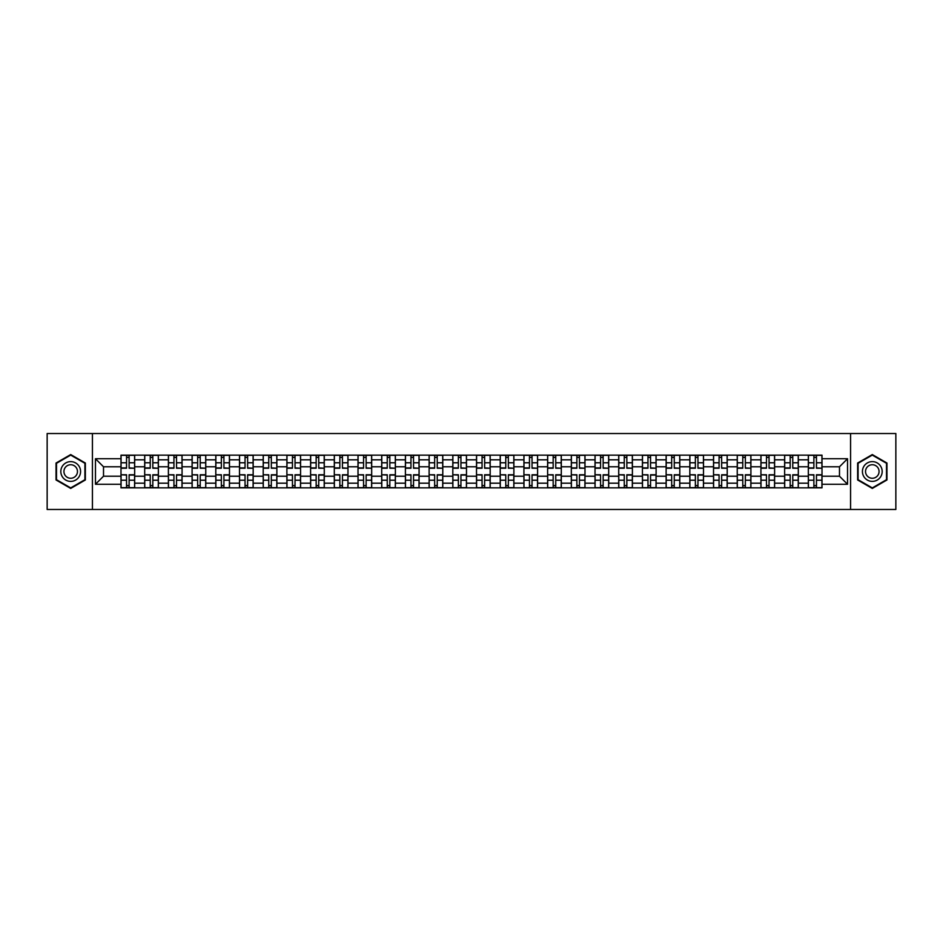 <?xml version="1.0" encoding="UTF-8"?>
<svg xmlns="http://www.w3.org/2000/svg" width="943" height="943" viewBox="0 0 943 943"><rect width="100%" height="100%" fill="white"/><g stroke="black" fill="none" stroke-linecap="round" stroke-linejoin="round"><path stroke-width="1.41" d="M850.574 509.479L895.85 509.479L895.85 433.521L47.15 433.521L47.15 509.479L850.574 509.479L850.574 433.521M144.692 487.837L144.692 459.807L134.66 459.807L134.66 487.837M134.66 459.807L134.66 455.163M144.692 459.807L144.692 455.163M158.365 455.163L158.365 487.837M168.396 487.837L168.396 455.163M182.07 455.163L182.07 487.837M192.089 487.837L192.089 455.163M205.763 455.163L205.763 487.837M215.794 487.837L215.794 455.163M229.467 455.163L229.467 487.837M239.498 487.837L239.498 455.163M253.172 455.163L253.172 487.837M263.203 487.837L263.203 455.163M276.877 455.163L276.877 487.837M286.896 487.837L286.896 455.163M300.569 455.163L300.569 487.837M310.601 487.837L310.601 455.163M324.274 455.163L324.274 487.837M334.305 487.837L334.305 455.163M347.979 455.163L347.979 487.837M358.01 487.837L358.01 455.163M371.683 455.163L371.683 487.837M381.703 487.837L381.703 455.163M395.376 455.163L395.376 487.837M405.407 487.837L405.407 455.163M419.081 455.163L419.081 487.837M429.112 487.837L429.112 455.163M442.786 455.163L442.786 487.837M452.817 487.837L452.817 455.163M466.49 455.163L466.49 487.837M476.51 487.837L476.51 455.163M490.183 455.163L490.183 487.837M500.214 487.837L500.214 455.163M513.888 455.163L513.888 487.837M523.919 487.837L523.919 455.163M537.593 455.163L537.593 487.837M547.624 487.837L547.624 455.163M561.297 455.163L561.297 487.837M571.317 487.837L571.317 455.163M584.99 455.163L584.99 487.837M595.021 487.837L595.021 455.163M608.695 455.163L608.695 487.837M618.726 487.837L618.726 455.163M632.399 455.163L632.399 487.837M642.431 487.837L642.431 455.163M656.104 455.163L656.104 487.837M666.123 487.837L666.123 455.163M679.797 455.163L679.797 487.837M689.828 487.837L689.828 455.163M703.502 455.163L703.502 487.837M713.533 487.837L713.533 455.163M727.206 455.163L727.206 487.837M737.237 487.837L737.237 455.163M750.911 455.163L750.911 487.837M760.93 487.837L760.93 455.163M774.604 455.163L774.604 487.837M784.635 487.837L784.635 455.163M798.308 455.163L798.308 487.837M808.34 487.837L808.34 455.163M808.34 476.215L798.308 476.215M784.635 476.215L774.604 476.215M760.93 476.215L750.911 476.215M737.237 476.215L727.206 476.215M713.533 476.215L703.502 476.215M689.828 476.215L679.797 476.215M666.123 476.215L656.104 476.215M642.431 476.215L632.399 476.215M618.726 476.215L608.695 476.215M595.021 476.215L584.99 476.215M571.317 476.215L561.297 476.215M547.624 476.215L537.593 476.215M523.919 476.215L513.888 476.215M500.214 476.215L490.183 476.215M476.51 476.215L466.49 476.215M452.817 476.215L442.786 476.215M429.112 476.215L419.081 476.215M405.407 476.215L395.376 476.215M381.703 476.215L371.683 476.215M358.01 476.215L347.979 476.215M334.305 476.215L324.274 476.215M310.601 476.215L300.569 476.215M286.896 476.215L276.877 476.215M263.203 476.215L253.172 476.215M239.498 476.215L229.467 476.215M215.794 476.215L205.763 476.215M192.089 476.215L182.07 476.215M168.396 476.215L158.365 476.215M144.692 476.215L134.66 476.215M808.34 466.785L798.308 466.785M784.635 466.785L774.604 466.785M760.93 466.785L750.911 466.785M737.237 466.785L727.206 466.785M713.533 466.785L703.502 466.785M689.828 466.785L679.797 466.785M666.123 466.785L656.104 466.785M642.431 466.785L632.399 466.785M618.726 466.785L608.695 466.785M595.021 466.785L584.99 466.785M571.317 466.785L561.297 466.785M547.624 466.785L537.593 466.785M523.919 466.785L513.888 466.785M500.214 466.785L490.183 466.785M476.51 466.785L466.49 466.785M452.817 466.785L442.786 466.785M429.112 466.785L419.081 466.785M405.407 466.785L395.376 466.785M381.703 466.785L371.683 466.785M358.01 466.785L347.979 466.785M334.305 466.785L324.274 466.785M310.601 466.785L300.569 466.785M286.896 466.785L276.877 466.785M263.203 466.785L253.172 466.785M239.498 466.785L229.467 466.785M215.794 466.785L205.763 466.785M192.089 466.785L182.07 466.785M168.396 466.785L158.365 466.785M144.692 466.785L134.66 466.785M103.518 476.215L120.987 476.215L120.987 466.785L103.518 466.785L103.518 476.215L95.467 484.266L95.467 458.734L120.987 458.734L120.987 466.785M822.013 466.785L822.013 476.215L839.482 476.215L839.482 466.785L822.013 466.785L822.013 455.163L120.987 455.163L120.987 458.734M822.013 458.734L847.533 458.734L847.533 484.266L822.013 484.266L822.013 476.215M120.987 476.215L120.987 487.837L822.013 487.837L822.013 484.266M120.987 484.266L95.467 484.266M92.426 509.479L92.426 433.521M85.365 463.037L70.701 454.573L56.038 463.037L56.038 479.963L70.701 488.427L85.365 479.963L85.365 463.037M886.962 463.037L872.299 454.573L857.635 463.037L857.635 479.963L872.299 488.427L886.962 479.963L886.962 463.037M129.12 485.551L126.539 485.551M126.539 457.449L129.12 457.449M152.825 485.551L150.232 485.551M150.232 457.449L152.825 457.449M176.518 485.551L173.936 485.551M173.936 457.449L176.518 457.449M200.222 485.551L197.641 485.551M197.641 457.449L200.222 457.449M223.927 485.551L221.346 485.551M221.346 457.449L223.927 457.449M247.632 485.551L245.039 485.551M245.039 457.449L247.632 457.449M271.325 485.551L268.743 485.551M268.743 457.449L271.325 457.449M295.029 485.551L292.448 485.551M292.448 457.449L295.029 457.449M318.734 485.551L316.153 485.551M316.153 457.449L318.734 457.449M342.427 485.551L339.845 485.551M339.845 457.449L342.427 457.449M366.132 485.551L363.55 485.551M363.55 457.449L366.132 457.449M389.836 485.551L387.255 485.551M387.255 457.449L389.836 457.449M413.541 485.551L410.959 485.551M410.959 457.449L413.541 457.449M437.234 485.551L434.652 485.551M434.652 457.449L437.234 457.449M460.938 485.551L458.357 485.551M458.357 457.449L460.938 457.449M484.643 485.551L482.062 485.551M482.062 457.449L484.643 457.449M508.348 485.551L505.766 485.551M505.766 457.449L508.348 457.449M532.041 485.551L529.459 485.551M529.459 457.449L532.041 457.449M555.745 485.551L553.164 485.551M553.164 457.449L555.745 457.449M579.45 485.551L576.868 485.551M576.868 457.449L579.45 457.449M603.155 485.551L600.573 485.551M600.573 457.449L603.155 457.449M626.847 485.551L624.266 485.551M624.266 457.449L626.847 457.449M650.552 485.551L647.971 485.551M647.971 457.449L650.552 457.449M674.257 485.551L671.675 485.551M671.675 457.449L674.257 457.449M697.961 485.551L695.368 485.551M695.368 457.449L697.961 457.449M721.654 485.551L719.073 485.551M719.073 457.449L721.654 457.449M745.359 485.551L742.778 485.551M742.778 457.449L745.359 457.449M769.064 485.551L766.482 485.551M766.482 457.449L769.064 457.449M792.768 485.551L790.175 485.551M790.175 457.449L792.768 457.449M816.461 485.551L813.88 485.551M813.88 457.449L816.461 457.449M95.467 458.734L103.518 466.785M839.482 476.215L847.533 484.266M839.482 466.785L847.533 458.734M129.12 467.917L134.59 468.235L129.12 468.235L129.12 455.316L134.59 455.316L131.548 455.316M134.59 467.917L134.59 455.316M126.539 457.296L129.12 457.296M124.099 455.316L121.069 455.316L121.069 468.235L126.539 468.235L126.539 455.316L124.335 455.316M121.069 455.316L131.325 455.316M126.539 475.083L121.069 474.765L126.539 474.765L126.539 487.684L121.069 487.684L124.099 487.684M121.069 475.083L121.069 487.684M129.12 485.704L126.539 485.704M131.548 487.684L134.59 487.684L134.59 474.765L129.12 474.765L129.12 487.684L131.325 487.684M134.59 487.684L124.335 487.684M152.825 467.917L158.294 468.235L152.825 468.235L152.825 455.316L158.294 455.316L155.253 455.316M158.294 467.917L158.294 455.316M150.232 457.296L152.825 457.296M147.803 455.316L144.762 455.316L144.762 468.235L150.232 468.235L150.232 455.316L148.039 455.316M144.762 455.316L155.017 455.316M176.518 467.917L181.987 468.235L176.518 468.235L176.518 455.316L181.987 455.316L178.958 455.316M181.987 467.917L181.987 455.316M173.936 457.296L176.518 457.296M171.508 455.316L168.467 455.316L168.467 468.235L173.936 468.235L173.936 455.316L171.732 455.316M168.467 455.316L178.722 455.316M62.144 476.439A9.878 9.878 0 0 0 75.64 480.058A9.878 9.878 0 0 0 79.247 466.561A9.878 9.878 0 0 0 65.762 462.942A9.878 9.878 0 0 0 62.144 476.439M64.843 474.883A6.766 6.766 0 0 0 74.084 477.358A6.766 6.766 0 0 0 76.56 468.117A6.766 6.766 0 0 0 67.318 465.642A6.766 6.766 0 0 0 64.843 474.883M70.701 455.092L84.905 463.296L84.905 479.704L70.701 487.908L56.497 479.704L56.497 463.296L70.701 455.092M863.753 476.439A9.878 9.878 0 0 0 877.238 480.058A9.878 9.878 0 0 0 880.856 466.561A9.878 9.878 0 0 0 867.36 462.942A9.878 9.878 0 0 0 863.753 476.439M866.44 474.883A6.766 6.766 0 0 0 875.682 477.358A6.766 6.766 0 0 0 878.157 468.117A6.766 6.766 0 0 0 868.916 465.642A6.766 6.766 0 0 0 866.44 474.883M872.299 455.092L886.503 463.296L886.503 479.704L872.299 487.908L858.095 479.704L858.095 463.296L872.299 455.092M150.232 475.083L144.762 474.765L150.232 474.765L150.232 487.684L144.762 487.684L147.803 487.684M144.762 475.083L144.762 487.684M152.825 485.704L150.232 485.704M155.253 487.684L158.294 487.684L158.294 474.765L152.825 474.765L152.825 487.684L155.017 487.684M158.294 487.684L148.039 487.684M173.936 475.083L168.467 474.765L173.936 474.765L173.936 487.684L168.467 487.684L171.508 487.684M168.467 475.083L168.467 487.684M176.518 485.704L173.936 485.704M178.958 487.684L181.987 487.684L181.987 474.765L176.518 474.765L176.518 487.684L178.722 487.684M181.987 487.684L171.732 487.684M200.222 467.917L205.692 468.235L200.222 468.235L200.222 455.316L205.692 455.316L202.651 455.316M205.692 467.917L205.692 455.316M197.641 457.296L200.222 457.296M195.213 455.316L192.172 455.316L192.172 468.235L197.641 468.235L197.641 455.316L195.437 455.316M192.172 455.316L202.427 455.316M223.927 467.917L229.397 468.235L223.927 468.235L223.927 455.316L229.397 455.316L226.355 455.316M229.397 467.917L229.397 455.316M221.346 457.296L223.927 457.296M218.906 455.316L215.876 455.316L215.876 468.235L221.346 468.235L221.346 455.316L219.141 455.316M215.876 455.316L226.131 455.316M247.632 467.917L253.101 468.235L247.632 468.235L247.632 455.316L253.101 455.316L250.06 455.316M253.101 467.917L253.101 455.316M245.039 457.296L247.632 457.296M242.61 455.316L239.569 455.316L239.569 468.235L245.039 468.235L245.039 455.316L242.846 455.316M239.569 455.316L249.824 455.316M197.641 475.083L192.172 474.765L197.641 474.765L197.641 487.684L192.172 487.684L195.213 487.684M192.172 475.083L192.172 487.684M200.222 485.704L197.641 485.704M202.651 487.684L205.692 487.684L205.692 474.765L200.222 474.765L200.222 487.684L202.427 487.684M205.692 487.684L195.437 487.684M221.346 475.083L215.876 474.765L221.346 474.765L221.346 487.684L215.876 487.684L218.906 487.684M215.876 475.083L215.876 487.684M223.927 485.704L221.346 485.704M226.355 487.684L229.397 487.684L229.397 474.765L223.927 474.765L223.927 487.684L226.131 487.684M229.397 487.684L219.141 487.684M245.039 475.083L239.569 474.765L245.039 474.765L245.039 487.684L239.569 487.684L242.61 487.684M239.569 475.083L239.569 487.684M247.632 485.704L245.039 485.704M250.06 487.684L253.101 487.684L253.101 474.765L247.632 474.765L247.632 487.684L249.824 487.684M253.101 487.684L242.846 487.684M271.325 467.917L276.794 468.235L271.325 468.235L271.325 455.316L276.794 455.316L273.753 455.316M276.794 467.917L276.794 455.316M268.743 457.296L271.325 457.296M266.315 455.316L263.274 455.316L263.274 468.235L268.743 468.235L268.743 455.316L266.539 455.316M263.274 455.316L273.529 455.316M268.743 475.083L263.274 474.765L268.743 474.765L268.743 487.684L263.274 487.684L266.315 487.684M263.274 475.083L263.274 487.684M271.325 485.704L268.743 485.704M273.753 487.684L276.794 487.684L276.794 474.765L271.325 474.765L271.325 487.684L273.529 487.684M276.794 487.684L266.539 487.684M295.029 467.917L300.499 468.235L295.029 468.235L295.029 455.316L300.499 455.316L297.458 455.316M300.499 467.917L300.499 455.316M292.448 457.296L295.029 457.296M290.02 455.316L286.978 455.316L286.978 468.235L292.448 468.235L292.448 455.316L290.244 455.316M286.978 455.316L297.234 455.316M292.448 475.083L286.978 474.765L292.448 474.765L292.448 487.684L286.978 487.684L290.02 487.684M286.978 475.083L286.978 487.684M295.029 485.704L292.448 485.704M297.458 487.684L300.499 487.684L300.499 474.765L295.029 474.765L295.029 487.684L297.234 487.684M300.499 487.684L290.244 487.684M318.734 467.917L324.203 468.235L318.734 468.235L318.734 455.316L324.203 455.316L321.162 455.316M324.203 467.917L324.203 455.316M316.153 457.296L318.734 457.296M313.713 455.316L310.683 455.316L310.683 468.235L316.153 468.235L316.153 455.316L313.948 455.316M310.683 455.316L320.938 455.316M316.153 475.083L310.683 474.765L316.153 474.765L316.153 487.684L310.683 487.684L313.713 487.684M310.683 475.083L310.683 487.684M318.734 485.704L316.153 485.704M321.162 487.684L324.203 487.684L324.203 474.765L318.734 474.765L318.734 487.684L320.938 487.684M324.203 487.684L313.948 487.684M342.427 467.917L347.908 468.235L342.427 468.235L342.427 455.316L347.908 455.316L344.867 455.316M347.908 467.917L347.908 455.316M339.845 457.296L342.427 457.296M337.417 455.316L334.376 455.316L334.376 468.235L339.845 468.235L339.845 455.316L337.641 455.316M334.376 455.316L344.631 455.316M339.845 475.083L334.376 474.765L339.845 474.765L339.845 487.684L334.376 487.684L337.417 487.684M334.376 475.083L334.376 487.684M342.427 485.704L339.845 485.704M344.867 487.684L347.908 487.684L347.908 474.765L342.427 474.765L342.427 487.684L344.631 487.684M347.908 487.684L337.641 487.684M366.132 467.917L371.601 468.235L366.132 468.235L366.132 455.316L371.601 455.316L368.56 455.316M371.601 467.917L371.601 455.316M363.55 457.296L366.132 457.296M361.122 455.316L358.081 455.316L358.081 468.235L363.55 468.235L363.55 455.316L361.346 455.316M358.081 455.316L368.336 455.316M389.836 467.917L395.306 468.235L389.836 468.235L389.836 455.316L395.306 455.316L392.264 455.316M395.306 467.917L395.306 455.316M387.255 457.296L389.836 457.296M384.827 455.316L381.785 455.316L381.785 468.235L387.255 468.235L387.255 455.316L385.05 455.316M381.785 455.316L392.04 455.316M413.541 467.917L419.01 468.235L413.541 468.235L413.541 455.316L419.01 455.316L415.969 455.316M419.01 467.917L419.01 455.316M410.959 457.296L413.541 457.296M408.519 455.316L405.49 455.316L405.49 468.235L410.959 468.235L410.959 455.316L408.755 455.316M405.49 455.316L415.745 455.316M437.234 467.917L442.703 468.235L437.234 468.235L437.234 455.316L442.703 455.316L439.674 455.316M442.703 467.917L442.703 455.316M434.652 457.296L437.234 457.296M432.224 455.316L429.183 455.316L429.183 468.235L434.652 468.235L434.652 455.316L432.448 455.316M429.183 455.316L439.438 455.316M460.938 467.917L466.408 468.235L460.938 468.235L460.938 455.316L466.408 455.316L463.367 455.316M466.408 467.917L466.408 455.316M458.357 457.296L460.938 457.296M455.929 455.316L452.888 455.316L452.888 468.235L458.357 468.235L458.357 455.316L456.153 455.316M452.888 455.316L463.143 455.316M484.643 467.917L490.112 468.235L484.643 468.235L484.643 455.316L490.112 455.316L487.071 455.316M490.112 467.917L490.112 455.316M482.062 457.296L484.643 457.296M479.633 455.316L476.592 455.316L476.592 468.235L482.062 468.235L482.062 455.316L479.857 455.316M476.592 455.316L486.847 455.316M363.55 475.083L358.081 474.765L363.55 474.765L363.55 487.684L358.081 487.684L361.122 487.684M358.081 475.083L358.081 487.684M366.132 485.704L363.55 485.704M368.56 487.684L371.601 487.684L371.601 474.765L366.132 474.765L366.132 487.684L368.336 487.684M371.601 487.684L361.346 487.684M387.255 475.083L381.785 474.765L387.255 474.765L387.255 487.684L381.785 487.684L384.827 487.684M381.785 475.083L381.785 487.684M389.836 485.704L387.255 485.704M392.264 487.684L395.306 487.684L395.306 474.765L389.836 474.765L389.836 487.684L392.04 487.684M395.306 487.684L385.05 487.684M410.959 475.083L405.49 474.765L410.959 474.765L410.959 487.684L405.49 487.684L408.519 487.684M405.49 475.083L405.49 487.684M413.541 485.704L410.959 485.704M415.969 487.684L419.01 487.684L419.01 474.765L413.541 474.765L413.541 487.684L415.745 487.684M419.01 487.684L408.755 487.684M434.652 475.083L429.183 474.765L434.652 474.765L434.652 487.684L429.183 487.684L432.224 487.684M429.183 475.083L429.183 487.684M437.234 485.704L434.652 485.704M439.674 487.684L442.703 487.684L442.703 474.765L437.234 474.765L437.234 487.684L439.438 487.684M442.703 487.684L432.448 487.684M458.357 475.083L452.888 474.765L458.357 474.765L458.357 487.684L452.888 487.684L455.929 487.684M452.888 475.083L452.888 487.684M460.938 485.704L458.357 485.704M463.367 487.684L466.408 487.684L466.408 474.765L460.938 474.765L460.938 487.684L463.143 487.684M466.408 487.684L456.153 487.684M482.062 475.083L476.592 474.765L482.062 474.765L482.062 487.684L476.592 487.684L479.633 487.684M476.592 475.083L476.592 487.684M484.643 485.704L482.062 485.704M487.071 487.684L490.112 487.684L490.112 474.765L484.643 474.765L484.643 487.684L486.847 487.684M490.112 487.684L479.857 487.684M508.348 467.917L513.817 468.235L508.348 468.235L508.348 455.316L513.817 455.316L510.776 455.316M513.817 467.917L513.817 455.316M505.766 457.296L508.348 457.296M503.326 455.316L500.297 455.316L500.297 468.235L505.766 468.235L505.766 455.316L503.562 455.316M500.297 455.316L510.552 455.316M505.766 475.083L500.297 474.765L505.766 474.765L505.766 487.684L500.297 487.684L503.326 487.684M500.297 475.083L500.297 487.684M508.348 485.704L505.766 485.704M510.776 487.684L513.817 487.684L513.817 474.765L508.348 474.765L508.348 487.684L510.552 487.684M513.817 487.684L503.562 487.684M532.041 467.917L537.51 468.235L532.041 468.235L532.041 455.316L537.51 455.316L534.481 455.316M537.51 467.917L537.51 455.316M529.459 457.296L532.041 457.296M527.031 455.316L523.99 455.316L523.99 468.235L529.459 468.235L529.459 455.316L527.255 455.316M523.99 455.316L534.245 455.316M529.459 475.083L523.99 474.765L529.459 474.765L529.459 487.684L523.99 487.684L527.031 487.684M523.99 475.083L523.99 487.684M532.041 485.704L529.459 485.704M534.481 487.684L537.51 487.684L537.51 474.765L532.041 474.765L532.041 487.684L534.245 487.684M537.51 487.684L527.255 487.684M555.745 467.917L561.215 468.235L555.745 468.235L555.745 455.316L561.215 455.316L558.173 455.316M561.215 467.917L561.215 455.316M553.164 457.296L555.745 457.296M550.736 455.316L547.694 455.316L547.694 468.235L553.164 468.235L553.164 455.316L550.96 455.316M547.694 455.316L557.95 455.316M553.164 475.083L547.694 474.765L553.164 474.765L553.164 487.684L547.694 487.684L550.736 487.684M547.694 475.083L547.694 487.684M555.745 485.704L553.164 485.704M558.173 487.684L561.215 487.684L561.215 474.765L555.745 474.765L555.745 487.684L557.95 487.684M561.215 487.684L550.96 487.684M579.45 467.917L584.919 468.235L579.45 468.235L579.45 455.316L584.919 455.316L581.878 455.316M584.919 467.917L584.919 455.316M576.868 457.296L579.45 457.296M574.44 455.316L571.399 455.316L571.399 468.235L576.868 468.235L576.868 455.316L574.664 455.316M571.399 455.316L581.654 455.316M576.868 475.083L571.399 474.765L576.868 474.765L576.868 487.684L571.399 487.684L574.44 487.684M571.399 475.083L571.399 487.684M579.45 485.704L576.868 485.704M581.878 487.684L584.919 487.684L584.919 474.765L579.45 474.765L579.45 487.684L581.654 487.684M584.919 487.684L574.664 487.684M603.155 467.917L608.624 468.235L603.155 468.235L603.155 455.316L608.624 455.316L605.583 455.316M608.624 467.917L608.624 455.316M600.573 457.296L603.155 457.296M598.133 455.316L595.092 455.316L595.092 468.235L600.573 468.235L600.573 455.316L598.369 455.316M595.092 455.316L605.359 455.316M600.573 475.083L595.092 474.765L600.573 474.765L600.573 487.684L595.092 487.684L598.133 487.684M595.092 475.083L595.092 487.684M603.155 485.704L600.573 485.704M605.583 487.684L608.624 487.684L608.624 474.765L603.155 474.765L603.155 487.684L605.359 487.684M608.624 487.684L598.369 487.684M626.847 467.917L632.317 468.235L626.847 468.235L626.847 455.316L632.317 455.316L629.287 455.316M632.317 467.917L632.317 455.316M624.266 457.296L626.847 457.296M621.838 455.316L618.797 455.316L618.797 468.235L624.266 468.235L624.266 455.316L622.062 455.316M618.797 455.316L629.052 455.316M624.266 475.083L618.797 474.765L624.266 474.765L624.266 487.684L618.797 487.684L621.838 487.684M618.797 475.083L618.797 487.684M626.847 485.704L624.266 485.704M629.287 487.684L632.317 487.684L632.317 474.765L626.847 474.765L626.847 487.684L629.052 487.684M632.317 487.684L622.062 487.684M650.552 467.917L656.022 468.235L650.552 468.235L650.552 455.316L656.022 455.316L652.98 455.316M656.022 467.917L656.022 455.316M647.971 457.296L650.552 457.296M645.542 455.316L642.501 455.316L642.501 468.235L647.971 468.235L647.971 455.316L645.766 455.316M642.501 455.316L652.756 455.316M647.971 475.083L642.501 474.765L647.971 474.765L647.971 487.684L642.501 487.684L645.542 487.684M642.501 475.083L642.501 487.684M650.552 485.704L647.971 485.704M652.98 487.684L656.022 487.684L656.022 474.765L650.552 474.765L650.552 487.684L652.756 487.684M656.022 487.684L645.766 487.684M674.257 467.917L679.726 468.235L674.257 468.235L674.257 455.316L679.726 455.316L676.685 455.316M679.726 467.917L679.726 455.316M671.675 457.296L674.257 457.296M669.247 455.316L666.206 455.316L666.206 468.235L671.675 468.235L671.675 455.316L669.471 455.316M666.206 455.316L676.461 455.316M671.675 475.083L666.206 474.765L671.675 474.765L671.675 487.684L666.206 487.684L669.247 487.684M666.206 475.083L666.206 487.684M674.257 485.704L671.675 485.704M676.685 487.684L679.726 487.684L679.726 474.765L674.257 474.765L674.257 487.684L676.461 487.684M679.726 487.684L669.471 487.684M697.961 467.917L703.431 468.235L697.961 468.235L697.961 455.316L703.431 455.316L700.39 455.316M703.431 467.917L703.431 455.316M695.368 457.296L697.961 457.296M692.94 455.316L689.899 455.316L689.899 468.235L695.368 468.235L695.368 455.316L693.176 455.316M689.899 455.316L700.154 455.316M695.368 475.083L689.899 474.765L695.368 474.765L695.368 487.684L689.899 487.684L692.94 487.684M689.899 475.083L689.899 487.684M697.961 485.704L695.368 485.704M700.39 487.684L703.431 487.684L703.431 474.765L697.961 474.765L697.961 487.684L700.154 487.684M703.431 487.684L693.176 487.684M721.654 467.917L727.124 468.235L721.654 468.235L721.654 455.316L727.124 455.316L724.094 455.316M727.124 467.917L727.124 455.316M719.073 457.296L721.654 457.296M716.645 455.316L713.603 455.316L713.603 468.235L719.073 468.235L719.073 455.316L716.869 455.316M713.603 455.316L723.859 455.316M719.073 475.083L713.603 474.765L719.073 474.765L719.073 487.684L713.603 487.684L716.645 487.684M713.603 475.083L713.603 487.684M721.654 485.704L719.073 485.704M724.094 487.684L727.124 487.684L727.124 474.765L721.654 474.765L721.654 487.684L723.859 487.684M727.124 487.684L716.869 487.684M745.359 467.917L750.828 468.235L745.359 468.235L745.359 455.316L750.828 455.316L747.787 455.316M750.828 467.917L750.828 455.316M742.778 457.296L745.359 457.296M740.349 455.316L737.308 455.316L737.308 468.235L742.778 468.235L742.778 455.316L740.573 455.316M737.308 455.316L747.563 455.316M742.778 475.083L737.308 474.765L742.778 474.765L742.778 487.684L737.308 487.684L740.349 487.684M737.308 475.083L737.308 487.684M745.359 485.704L742.778 485.704M747.787 487.684L750.828 487.684L750.828 474.765L745.359 474.765L745.359 487.684L747.563 487.684M750.828 487.684L740.573 487.684M769.064 467.917L774.533 468.235L769.064 468.235L769.064 455.316L774.533 455.316L771.492 455.316M774.533 467.917L774.533 455.316M766.482 457.296L769.064 457.296M764.042 455.316L761.013 455.316L761.013 468.235L766.482 468.235L766.482 455.316L764.278 455.316M761.013 455.316L771.268 455.316M766.482 475.083L761.013 474.765L766.482 474.765L766.482 487.684L761.013 487.684L764.042 487.684M761.013 475.083L761.013 487.684M769.064 485.704L766.482 485.704M771.492 487.684L774.533 487.684L774.533 474.765L769.064 474.765L769.064 487.684L771.268 487.684M774.533 487.684L764.278 487.684M792.768 467.917L798.238 468.235L792.768 468.235L792.768 455.316L798.238 455.316L795.197 455.316M798.238 467.917L798.238 455.316M790.175 457.296L792.768 457.296M787.747 455.316L784.706 455.316L784.706 468.235L790.175 468.235L790.175 455.316L787.983 455.316M784.706 455.316L794.961 455.316M790.175 475.083L784.706 474.765L790.175 474.765L790.175 487.684L784.706 487.684L787.747 487.684M784.706 475.083L784.706 487.684M792.768 485.704L790.175 485.704M795.197 487.684L798.238 487.684L798.238 474.765L792.768 474.765L792.768 487.684L794.961 487.684M798.238 487.684L787.983 487.684M816.461 467.917L821.931 468.235L816.461 468.235L816.461 455.316L821.931 455.316L818.901 455.316M821.931 467.917L821.931 455.316M813.88 457.296L816.461 457.296M811.451 455.316L808.41 455.316L808.41 468.235L813.88 468.235L813.88 455.316L811.675 455.316M808.41 455.316L818.665 455.316M813.88 475.083L808.41 474.765L813.88 474.765L813.88 487.684L808.41 487.684L811.451 487.684M808.41 475.083L808.41 487.684M816.461 485.704L813.88 485.704M818.901 487.684L821.931 487.684L821.931 474.765L816.461 474.765L816.461 487.684L818.665 487.684M821.931 487.684L811.675 487.684M784.635 459.807L774.604 459.807M760.93 459.807L750.911 459.807M737.237 459.807L727.206 459.807M713.533 459.807L703.502 459.807M689.828 459.807L679.797 459.807M666.123 459.807L656.104 459.807M642.431 459.807L632.399 459.807M618.726 459.807L608.695 459.807M595.021 459.807L584.99 459.807M571.317 459.807L561.297 459.807M547.624 459.807L537.593 459.807M523.919 459.807L513.888 459.807M500.214 459.807L490.183 459.807M476.51 459.807L466.49 459.807M452.817 459.807L442.786 459.807M429.112 459.807L419.081 459.807M405.407 459.807L395.376 459.807M381.703 459.807L371.683 459.807M358.01 459.807L347.979 459.807M334.305 459.807L324.274 459.807M310.601 459.807L300.569 459.807M286.896 459.807L276.877 459.807M263.203 459.807L253.172 459.807M239.498 459.807L229.467 459.807M215.794 459.807L205.763 459.807M192.089 459.807L182.07 459.807M168.396 459.807L158.365 459.807M808.34 459.807L798.308 459.807M784.635 483.193L774.604 483.193M760.93 483.193L750.911 483.193M737.237 483.193L727.206 483.193M713.533 483.193L703.502 483.193M689.828 483.193L679.797 483.193M666.123 483.193L656.104 483.193M642.431 483.193L632.399 483.193M618.726 483.193L608.695 483.193M595.021 483.193L584.99 483.193M571.317 483.193L561.297 483.193M547.624 483.193L537.593 483.193M523.919 483.193L513.888 483.193M500.214 483.193L490.183 483.193M476.51 483.193L466.49 483.193M452.817 483.193L442.786 483.193M429.112 483.193L419.081 483.193M405.407 483.193L395.376 483.193M381.703 483.193L371.683 483.193M358.01 483.193L347.979 483.193M334.305 483.193L324.274 483.193M310.601 483.193L300.569 483.193M286.896 483.193L276.877 483.193M263.203 483.193L253.172 483.193M239.498 483.193L229.467 483.193M215.794 483.193L205.763 483.193M192.089 483.193L182.07 483.193M168.396 483.193L158.365 483.193M144.692 483.193L134.66 483.193M808.34 483.193L798.308 483.193M129.12 462.777L134.59 462.777M121.069 467.917L126.539 467.917M121.069 462.777L126.539 462.777M126.539 480.223L121.069 480.223M134.59 475.083L129.12 475.083M134.59 480.223L129.12 480.223M152.825 462.777L158.294 462.777M144.762 467.917L150.232 467.917M144.762 462.777L150.232 462.777M176.518 462.777L181.987 462.777M168.467 467.917L173.936 467.917M168.467 462.777L173.936 462.777M150.232 480.223L144.762 480.223M158.294 475.083L152.825 475.083M158.294 480.223L152.825 480.223M173.936 480.223L168.467 480.223M181.987 475.083L176.518 475.083M181.987 480.223L176.518 480.223M200.222 462.777L205.692 462.777M192.172 467.917L197.641 467.917M192.172 462.777L197.641 462.777M223.927 462.777L229.397 462.777M215.876 467.917L221.346 467.917M215.876 462.777L221.346 462.777M247.632 462.777L253.101 462.777M239.569 467.917L245.039 467.917M239.569 462.777L245.039 462.777M197.641 480.223L192.172 480.223M205.692 475.083L200.222 475.083M205.692 480.223L200.222 480.223M221.346 480.223L215.876 480.223M229.397 475.083L223.927 475.083M229.397 480.223L223.927 480.223M245.039 480.223L239.569 480.223M253.101 475.083L247.632 475.083M253.101 480.223L247.632 480.223M271.325 462.777L276.794 462.777M263.274 467.917L268.743 467.917M263.274 462.777L268.743 462.777M268.743 480.223L263.274 480.223M276.794 475.083L271.325 475.083M276.794 480.223L271.325 480.223M295.029 462.777L300.499 462.777M286.978 467.917L292.448 467.917M286.978 462.777L292.448 462.777M292.448 480.223L286.978 480.223M300.499 475.083L295.029 475.083M300.499 480.223L295.029 480.223M318.734 462.777L324.203 462.777M310.683 467.917L316.153 467.917M310.683 462.777L316.153 462.777M316.153 480.223L310.683 480.223M324.203 475.083L318.734 475.083M324.203 480.223L318.734 480.223M342.427 462.777L347.908 462.777M334.376 467.917L339.845 467.917M334.376 462.777L339.845 462.777M339.845 480.223L334.376 480.223M347.908 475.083L342.427 475.083M347.908 480.223L342.427 480.223M366.132 462.777L371.601 462.777M358.081 467.917L363.55 467.917M358.081 462.777L363.55 462.777M389.836 462.777L395.306 462.777M381.785 467.917L387.255 467.917M381.785 462.777L387.255 462.777M413.541 462.777L419.01 462.777M405.49 467.917L410.959 467.917M405.49 462.777L410.959 462.777M437.234 462.777L442.703 462.777M429.183 467.917L434.652 467.917M429.183 462.777L434.652 462.777M460.938 462.777L466.408 462.777M452.888 467.917L458.357 467.917M452.888 462.777L458.357 462.777M484.643 462.777L490.112 462.777M476.592 467.917L482.062 467.917M476.592 462.777L482.062 462.777M363.55 480.223L358.081 480.223M371.601 475.083L366.132 475.083M371.601 480.223L366.132 480.223M387.255 480.223L381.785 480.223M395.306 475.083L389.836 475.083M395.306 480.223L389.836 480.223M410.959 480.223L405.49 480.223M419.01 475.083L413.541 475.083M419.01 480.223L413.541 480.223M434.652 480.223L429.183 480.223M442.703 475.083L437.234 475.083M442.703 480.223L437.234 480.223M458.357 480.223L452.888 480.223M466.408 475.083L460.938 475.083M466.408 480.223L460.938 480.223M482.062 480.223L476.592 480.223M490.112 475.083L484.643 475.083M490.112 480.223L484.643 480.223M508.348 462.777L513.817 462.777M500.297 467.917L505.766 467.917M500.297 462.777L505.766 462.777M505.766 480.223L500.297 480.223M513.817 475.083L508.348 475.083M513.817 480.223L508.348 480.223M532.041 462.777L537.51 462.777M523.99 467.917L529.459 467.917M523.99 462.777L529.459 462.777M529.459 480.223L523.99 480.223M537.51 475.083L532.041 475.083M537.51 480.223L532.041 480.223M555.745 462.777L561.215 462.777M547.694 467.917L553.164 467.917M547.694 462.777L553.164 462.777M553.164 480.223L547.694 480.223M561.215 475.083L555.745 475.083M561.215 480.223L555.745 480.223M579.45 462.777L584.919 462.777M571.399 467.917L576.868 467.917M571.399 462.777L576.868 462.777M576.868 480.223L571.399 480.223M584.919 475.083L579.45 475.083M584.919 480.223L579.45 480.223M603.155 462.777L608.624 462.777M595.092 467.917L600.573 467.917M595.092 462.777L600.573 462.777M600.573 480.223L595.092 480.223M608.624 475.083L603.155 475.083M608.624 480.223L603.155 480.223M626.847 462.777L632.317 462.777M618.797 467.917L624.266 467.917M618.797 462.777L624.266 462.777M624.266 480.223L618.797 480.223M632.317 475.083L626.847 475.083M632.317 480.223L626.847 480.223M650.552 462.777L656.022 462.777M642.501 467.917L647.971 467.917M642.501 462.777L647.971 462.777M647.971 480.223L642.501 480.223M656.022 475.083L650.552 475.083M656.022 480.223L650.552 480.223M674.257 462.777L679.726 462.777M666.206 467.917L671.675 467.917M666.206 462.777L671.675 462.777M671.675 480.223L666.206 480.223M679.726 475.083L674.257 475.083M679.726 480.223L674.257 480.223M697.961 462.777L703.431 462.777M689.899 467.917L695.368 467.917M689.899 462.777L695.368 462.777M695.368 480.223L689.899 480.223M703.431 475.083L697.961 475.083M703.431 480.223L697.961 480.223M721.654 462.777L727.124 462.777M713.603 467.917L719.073 467.917M713.603 462.777L719.073 462.777M719.073 480.223L713.603 480.223M727.124 475.083L721.654 475.083M727.124 480.223L721.654 480.223M745.359 462.777L750.828 462.777M737.308 467.917L742.778 467.917M737.308 462.777L742.778 462.777M742.778 480.223L737.308 480.223M750.828 475.083L745.359 475.083M750.828 480.223L745.359 480.223M769.064 462.777L774.533 462.777M761.013 467.917L766.482 467.917M761.013 462.777L766.482 462.777M766.482 480.223L761.013 480.223M774.533 475.083L769.064 475.083M774.533 480.223L769.064 480.223M792.768 462.777L798.238 462.777M784.706 467.917L790.175 467.917M784.706 462.777L790.175 462.777M790.175 480.223L784.706 480.223M798.238 475.083L792.768 475.083M798.238 480.223L792.768 480.223M816.461 462.777L821.931 462.777M808.41 467.917L813.88 467.917M808.41 462.777L813.88 462.777M813.88 480.223L808.41 480.223M821.931 475.083L816.461 475.083M821.931 480.223L816.461 480.223"/></g></svg>
